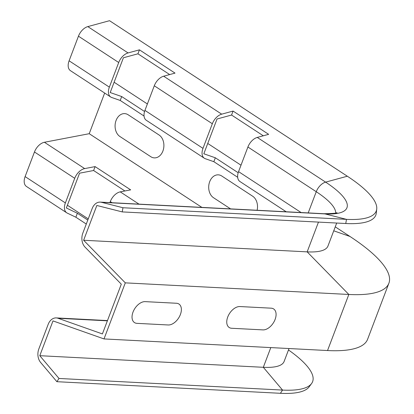 <?xml version="1.0" encoding="UTF-8"?>
<svg xmlns="http://www.w3.org/2000/svg" width="414" height="414" viewBox="0 0 414 414"><rect width="100%" height="100%" fill="white"/><g stroke="black" fill="none" stroke-linecap="round" stroke-linejoin="round"><path stroke-width="0.62" d="M150.81 156.709L119.915 136.506A12.047 8.953 -87 0 1 116.08 120.443A12.047 8.953 -87 0 1 128.164 114.787L159.059 134.995A12.047 8.953 -87 0 1 162.893 151.058A12.047 8.953 -87 0 1 150.81 156.709M257.125 210.26A12.047 8.953 -87 0 0 252.68 196.226L221.785 176.017A12.047 8.953 -87 0 0 209.701 181.674A12.047 8.953 -87 0 0 213.536 197.737L230.582 208.884M262.926 329.891L231.669 328.271A12.047 7.4 -56.8 0 1 227.741 316.995A12.047 7.4 -56.8 0 1 239.918 306.551L271.175 308.176A12.047 7.4 -56.8 0 1 275.098 319.453A12.047 7.4 -56.8 0 1 262.926 329.891M145.2 301.635A12.047 7.4 123.2 0 0 133.023 312.073A12.047 7.4 123.2 0 0 136.951 323.35L168.208 324.974A12.047 7.4 123.2 0 0 180.385 314.531A12.047 7.4 123.2 0 0 176.457 303.255L145.2 301.635M336.856 212.548C337.757 213.158 333.399 213.552 323.779 213.722L100.25 202.115A11.338 8.425 93 0 0 92.172 208.542L82.821 233.16A11.338 8.425 93 0 0 85.072 247.153L121.297 284.18L102.398 333.932L58.053 318.268L107.371 320.829M104.664 93.046L89.222 133.701L201.897 207.393M288.486 349.965A109.648 29.14 -159.2 0 1 311.576 383.55L309.154 386.842A108.546 28.845 -159.2 0 1 280.413 393.3L56.878 381.692L40.634 362.457A11.338 8.425 93 0 1 38.833 348.955L48.184 324.338A11.338 8.425 93 0 1 56.263 317.911A11.338 8.425 93 0 1 58.053 318.268M56.878 381.692L59.011 378.463L39.78 355.693L52.992 320.907L104.007 338.926L125.302 282.86L83.628 240.26L96.84 205.479L122.228 211.906L122.958 207.74L101.471 202.301L325.006 213.909A79.985 21.254 20.8 0 0 325.621 182.134L257.275 137.432A11.338 6.966 123.2 0 0 247.908 147.011L238.562 171.629A11.338 6.966 123.2 0 0 239.929 181.513L286.198 211.771M100.25 202.115A11.338 8.425 93 0 1 101.471 202.301M237.667 177.275L213.841 161.693L205.303 158.712A11.338 6.966 -56.8 0 1 204.356 158.246A11.338 6.966 -56.8 0 1 202.984 148.362L212.335 123.745A11.338 6.966 -56.8 0 1 221.702 114.166L233.072 111.071L268.65 134.338L257.275 137.432M144.046 116.044L120.22 100.457L111.682 97.481A11.338 6.966 -56.8 0 1 110.729 97.016A11.338 6.966 -56.8 0 1 109.358 87.131L118.709 62.514A11.338 6.966 -56.8 0 1 128.076 52.935L139.446 49.84L175.024 73.107L163.654 76.202A11.338 6.966 123.2 0 0 154.287 85.781L144.936 110.398A11.338 6.966 123.2 0 0 146.308 120.283L204.356 158.246M89.222 133.701L44.407 142.271A11.338 6.966 123.2 0 0 34.465 151.985L25.114 176.597A11.338 6.966 123.2 0 0 26.486 186.481L66.742 212.812A11.338 6.966 -56.8 0 1 65.376 202.927L74.722 178.31A11.338 6.966 -56.8 0 1 84.668 168.596L95.096 166.604L130.669 189.871L120.241 191.868A11.338 6.966 123.2 0 0 110.3 201.582L109.907 202.617M86.283 224.036L75.865 217.221L67.239 213.091A11.338 6.966 -56.8 0 1 66.742 212.812M75.865 217.221L77.371 213.257L87.789 220.072M124.904 190.973L93.611 170.511L79.566 173.192L66.354 207.978L77.371 213.257M93.611 170.511L95.096 166.604M128.076 52.935L87.82 26.605L109.524 20.7L347.325 176.224A108.546 28.845 -159.2 0 1 376.73 209.044A108.546 28.845 -159.2 0 1 346.487 219.353L122.958 207.74M213.841 161.693L215.327 157.786L238.185 172.736M263.299 135.797L231.566 115.04L217.039 118.994L203.823 153.775L215.327 157.786M231.566 115.04L233.072 111.071M87.82 26.605A11.338 6.966 123.2 0 0 78.453 36.184L69.102 60.801A11.338 6.966 123.2 0 0 70.473 70.685L110.729 97.016M120.22 100.457L121.7 96.555L144.564 111.506M169.678 74.567L137.94 53.81L123.413 57.763L110.202 92.545L121.7 96.555M137.94 53.81L139.446 49.84M376.73 209.044L376.295 213.106A109.586 29.12 -159.2 0 1 345.762 223.513L122.228 211.906M336.696 223.042L327.96 246.04A75.834 20.151 -159.2 0 1 307.162 251.867L83.628 240.26M335.252 226.846L349.965 236.466A145.997 38.797 -159.2 0 1 388.886 283.243A145.997 38.797 -159.2 0 1 348.836 294.468L125.302 282.86M388.886 283.243L367.585 339.314A145.997 38.797 -159.2 0 1 327.536 350.539L104.007 338.926M289.029 348.536L284.113 361.469A75.834 20.151 -159.2 0 1 263.314 367.301L39.78 355.693M311.576 383.55A109.648 29.14 -159.2 0 1 282.545 390.076L59.011 378.463M114.124 82.226L147.379 103.971M207.745 143.456L241 165.207M67.389 205.246L88.244 218.882M84.668 168.596L44.407 142.271M138.99 204.128L120.241 191.868M110.3 201.582L112.059 202.731M34.465 151.985L74.722 178.31M65.376 202.927L25.114 176.597M247.908 147.011L316.255 191.713A11.338 6.966 -56.8 0 1 325.621 182.134L347.325 176.224M308.202 212.915L316.255 191.713A71.581 19.023 -159.2 0 1 335.671 212.982M323.779 213.722A11.338 8.425 93 0 1 325.006 213.909L346.487 219.353L345.762 223.513M221.702 114.166L163.654 76.202M301.123 212.548L238.562 171.629M202.984 148.362L144.936 110.398M154.287 85.781L212.335 123.745M78.453 36.184L118.709 62.514M109.358 87.131L69.102 60.801M327.536 350.539L348.836 294.468L307.162 251.867L318.469 222.095M280.413 393.3L282.545 390.076L263.314 367.301L270.797 347.589M349.965 236.466L333.746 230.81M107.469 320.571L56.263 317.911"/></g></svg>

